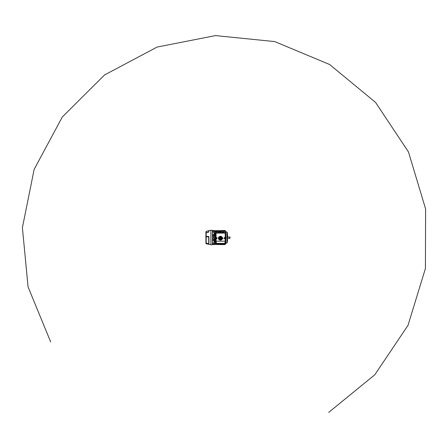 <?xml version="1.0" encoding="UTF-8"?>
<svg xmlns="http://www.w3.org/2000/svg" width="448" height="448" viewBox="0 0 448 448"><rect width="100%" height="100%" fill="white"/><g stroke="black" fill="none" stroke-linecap="round" stroke-linejoin="round"><path stroke-width="0.67" d="M222.135 232.434L221.67 231.666L220.052 231.666L220.394 232.68L220.741 231.666L214.486 231.666L214.021 232.865L215.438 232.865M215.762 232.68L216.104 231.666L215.415 231.666L215.762 232.68M214.312 244.306L214.312 244.608L212.397 244.401M213.618 230.899L213.618 230.474L214.312 230.776M212.397 236.656L213.618 236.656L213.618 238.179L212.397 238.235M214.021 242.922L212.458 242.922L212.99 243.914L212.458 242.922M215.438 242.217L214.021 242.217L214.486 243.415L215.438 243.415L215.438 242.883M215.438 238.616L214.094 238.661L215.438 238.409M215.438 238.644L214.161 238.89M215.438 239.602L212.458 239.394L215.438 239.394M215.438 239.63L212.509 239.613M212.498 243.382L212.968 244.182L212.503 243.779M213.618 237.653L215.438 237.653M212.397 238.431L213.618 238.179M215.438 241.612L214.021 241.59M214.021 241.377L214.486 241.394M215.438 240.604L214.76 240.621L214.738 241.354M214.76 240.621L212.458 240.621M212.458 240.374L215.438 240.374M214.738 233.727L214.021 233.705L214.738 233.727L214.76 234.461L212.458 234.707L215.438 234.707M215.438 233.47L214.021 233.47L214.486 233.694M223.815 232.434L223.927 230.474L224.739 230.518L223.815 230.664L223.815 231.414M215.438 237.429L213.618 237.429L215.438 237.451M223.653 231.302L223.188 230.899L223.658 231.706M212.498 231.706L212.509 231.302L212.458 231.706M223.698 232.159L223.166 231.168L223.698 232.159L222.135 232.159M214.021 232.159L212.458 232.159L212.526 231.571L212.458 232.159M215.438 236.438L214.161 236.197M214.094 236.421L215.438 236.673M215.438 235.452L212.458 235.452L215.438 235.687M213.618 230.474L212.397 230.681M213.618 244.182L213.618 244.608M212.397 236.846L213.618 236.902M215.438 240.638L215.018 241.102L215.415 241.573L214.486 241.573M214.777 240.604L214.777 241.394M215.275 240.638L215.275 241.102M215.438 233.492L214.486 233.509M214.777 233.694L214.76 234.461M215.438 234.478L214.777 234.478M215.415 233.509L215.018 233.985L215.438 234.444M215.275 234.444L215.242 233.985M215.438 237.63L213.618 237.63M215.438 236.466L214.911 236.438M215.438 236.645L214.592 236.555M215.438 238.437L214.648 238.7M215.438 234.674L212.458 234.707M212.458 234.461L212.979 234.674M215.438 234.494L212.99 234.494M215.438 235.659L212.458 235.687M212.458 235.452L212.962 235.659M215.438 235.48L212.968 235.48M215.438 240.587L212.526 240.598M212.514 240.391L212.99 240.587M215.438 240.408L212.979 240.408M212.503 239.406L212.968 239.602M215.438 239.422L212.962 239.422M212.458 238.179L212.458 236.902M222.309 230.899L222.309 230.474L221.844 230.474L223.815 230.647M222.538 244.182L222.538 244.608L224.067 244.586M222.538 244.608L221.844 244.608L222.309 244.608L222.309 244.182M222.538 230.474L222.538 230.899M221.25 244.182L214.906 244.182M214.906 244.412L214.15 244.014M222.006 244.014L221.564 244.412L221.945 244.014M214.15 231.073L214.592 230.67L214.211 231.073M221.945 231.073L221.508 230.67L214.648 230.67M221.508 230.67L222.006 231.073M221.844 244.608L214.306 244.434M221.844 230.776L214.306 230.647M223.166 243.914L223.625 243.51L223.177 243.914L212.99 243.914M223.653 243.779L223.194 244.182L212.962 244.182M212.458 243.382L212.509 243.779M223.194 244.182L223.647 243.779M223.188 230.899L212.968 230.899L212.509 231.302M223.647 231.302L223.698 231.706M212.503 231.302L212.968 230.899M223.166 231.168L212.99 231.168L212.526 231.571L212.99 231.168M214.094 238.661L214.592 238.532M214.211 244.014L214.648 244.412M230.014 238.297L230.014 238.011L229.958 238.353L228.39 238.297L229.958 238.073M230.014 237.222L229.897 238.134L229.897 237.3M228.39 238.134L229.897 238.134M227.287 232.31L227.287 242.771L227.287 232.31L226.055 231.678M227.522 234.063L227.522 241.018L227.349 234.063M227.287 242.771L226.962 242.782L226.962 232.299M225.467 238.112L226.055 237.541L225.467 236.97M225.837 237.989L225.837 243.538L225.467 243.65M223.815 243.852L223.815 244.418L223.927 243.852M225.26 230.569L223.815 230.664M223.927 231.42L224.739 231.448L224.739 230.692M223.927 244.591L225.238 244.563L225.238 243.852M224.739 244.395L224.739 243.852M224.739 231.403L225.837 231.543L225.467 231.431L225.837 231.543L225.837 237.093M225.26 243.852L225.238 244.563M205.912 243.32L206.198 243.746L206.198 243.314L206.198 243.746L210.89 244.742L210.89 230.339L208.942 230.535L208.712 232.126L206.198 232.747L206.198 236.527L208.712 236.46L208.936 236.813L208.942 243.919L206.198 243.354L205.912 242.962L208.712 244.003L208.712 236.874L206.175 236.891L206.175 243.118L208.712 243.796L206.203 243.146A0.465 0.353 180 0 1 205.912 242.822L205.912 232.327M205.912 242.026L205.912 236.197M206.175 243.118A0.465 0.426 180 0 1 205.912 242.732L205.912 242.654M205.912 234.08L205.912 232.954A0.465 0.375 180 0 1 206.175 232.618L208.706 231.963L208.79 230.636L208.79 231.918L206.203 232.624L208.712 232.126M210.89 230.339L212.397 230.3L212.397 244.782L210.89 244.742M205.912 236.936L206.203 236.6L208.712 236.852L208.712 236.533L206.198 236.527M206.203 232.708L205.912 233.1L206.203 232.624A0.465 0.437 180 0 0 205.912 233.033M208.706 230.686L206.175 231.442L206.203 232.624M208.712 236.46L208.936 236.813M208.942 236.869L208.712 244.037M206.198 232.747L205.912 233.1M206.203 236.852L205.912 236.774M218.977 237.955L221.917 237.955A1.495 1.495 0 0 0 218.977 237.955L220.074 237.406L220.511 238.386L220.074 238.386L220.074 239.092L219.464 239.092L219.464 238.386L218.96 238.386A1.495 1.495 0 0 0 221.939 238.386L221.385 238.386L221.385 239.092L220.769 239.092L220.769 237.406L221.917 237.955M215.886 242.917L216.345 243.382L215.858 242.945L215.897 238.952L216.339 238.717L216.009 238.834L216.345 243.382L224.907 243.382L225.366 238.291L225.394 242.945L224.907 243.382L225.394 242.945M225.361 238.952L224.913 238.834A0.661 0.661 0 0 1 224.252 238.174A0.661 0.661 0 0 1 224.913 237.507L224.224 238.174L225.333 238.98L225.372 242.917M224.913 238.98L224.106 238.174L225.215 237.367L225.221 233.106L216.037 233.106L216.037 237.362L217.146 238.174L215.925 238.98L216.339 238.862L216.339 237.479L216.009 237.507L216.339 237.507A0.661 0.661 0 0 1 217 238.174A0.661 0.661 0 0 1 216.339 238.834L216.339 238.98M218.523 237.955L222.37 237.955A1.943 1.943 0 0 0 218.523 237.955L218.232 237.955L218.506 238.386A1.943 1.943 0 0 0 220.45 240.19A1.943 1.943 0 0 0 222.387 238.386L222.326 238.745M221.497 232.674L219.755 232.686L221.497 232.686M216.339 238.717A0.549 0.549 0 0 0 216.888 238.174A0.549 0.549 0 0 0 216.339 237.625L215.897 237.395L215.919 233.111L215.886 238.073M215.897 238.952L215.858 242.945M215.919 233.111L225.221 232.999L225.366 238.073M216.317 243.41L224.935 243.41M219.699 232.434L215.438 232.607L215.611 243.852L225.82 243.678L225.82 232.607L221.553 232.434M225.338 233.111L225.361 237.395L224.913 237.625A0.549 0.549 0 0 0 224.37 238.174A0.549 0.549 0 0 0 224.913 238.717M218.568 238.745L218.506 238.386M224.913 237.625L225.333 237.367L224.913 237.367M225.221 232.999L216.031 232.999M222.387 238.386L222.992 238.386L222.992 237.955L222.37 237.955M221.939 238.386L218.96 238.386M216.451 237.726A0.465 0.465 0 0 0 215.891 238.056A0.465 0.465 0 0 0 216.227 238.622A0.465 0.465 0 0 0 216.787 238.286A0.465 0.465 0 0 0 216.451 237.726M216.714 238.196L216.737 238.112A0.398 0.398 0 0 0 216.709 238.017L216.485 237.798A0.398 0.398 0 0 0 216.39 237.776L216.087 237.86A0.398 0.398 0 0 0 216.02 237.933L216.026 238.022A0.347 0.347 0 0 1 216.686 238.19L216.658 238.414A0.398 0.398 0 0 1 216.591 238.482L216.289 238.571A0.398 0.398 0 0 1 216.194 238.543L215.97 238.325A0.398 0.398 0 0 1 215.942 238.235L215.998 238.017M215.964 238.151L215.992 238.157A0.347 0.347 0 0 0 216.653 238.325L216.681 238.33M216.686 238.19L216.026 238.022M215.992 238.157L216.653 238.325M225.26 230.558L225.26 231.42M225.238 230.518L225.238 231.42M225.03 237.726A0.465 0.465 0 0 0 224.465 238.056A0.465 0.465 0 0 0 224.801 238.622A0.465 0.465 0 0 0 225.366 238.286A0.465 0.465 0 0 0 225.03 237.726M225.288 238.196L225.31 238.112A0.398 0.398 0 0 0 225.282 238.017L225.058 237.798A0.398 0.398 0 0 0 224.963 237.776L224.666 237.86A0.398 0.398 0 0 0 224.599 237.933L224.599 238.022A0.347 0.347 0 0 1 225.26 238.19L225.232 238.414A0.398 0.398 0 0 1 225.165 238.482L224.862 238.571A0.398 0.398 0 0 1 224.773 238.543L224.549 238.325A0.398 0.398 0 0 1 224.521 238.235L225.26 238.19M224.543 238.151L224.566 238.157A0.347 0.347 0 0 0 225.226 238.325L225.254 238.33M224.566 238.157L225.226 238.325M328.703 412.401L374.802 374.769L407.994 325.371L425.432 268.475L425.6 208.958L408.47 151.962L375.542 102.396L329.644 64.518L274.725 41.586L215.51 35.599L157.119 47.057L104.558 74.962L62.356 116.922L34.16 169.338L22.4 227.674L28.067 286.91L50.686 341.958M213.847 244.182L213.847 244.608M213.847 230.899L213.847 230.474M215.04 233.985L215.04 233.694M215.04 241.102L215.04 241.388M225.467 232.434L225.467 231.431M219.817 232.82L221.553 232.702M225.249 237.849L225.361 237.395M225.366 237.625L225.366 238.056M215.919 241.175L225.333 241.175M230.014 237.02L227.64 236.902M226.962 242.782L226.055 243.404M224.739 244.58L223.815 244.608M224.739 230.502L223.815 230.474M206.175 231.442L205.912 231.862"/></g></svg>
